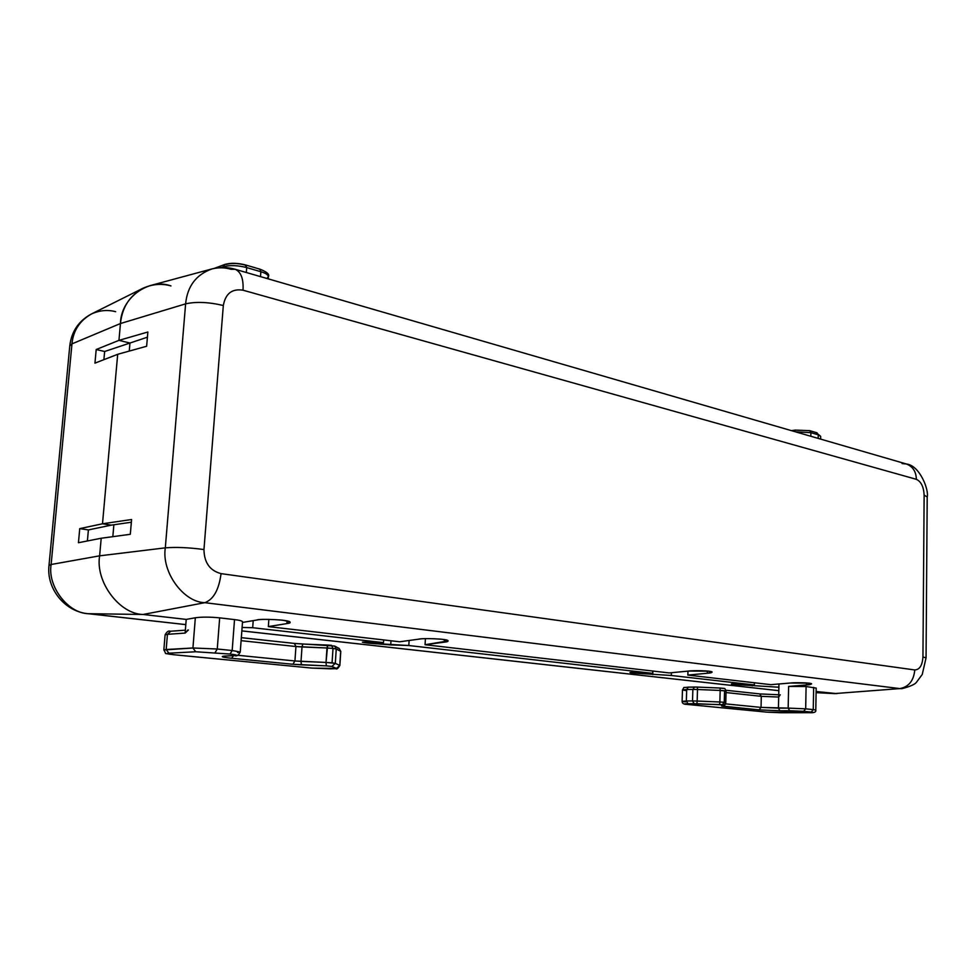 <?xml version="1.0" encoding="UTF-8"?>
<svg xmlns="http://www.w3.org/2000/svg" width="976" height="976" viewBox="0 0 976 976"><rect width="100%" height="100%" fill="white"/><g stroke="black" fill="none" stroke-linecap="round" stroke-linejoin="round"><path stroke-width="1.46" d="M188.405 629.996L185.123 633.082L167.433 634.327L166.176 649.516L168.909 653.2L195.688 651.761L230.043 654.054C236.668 654.786 238.107 655.299 234.374 655.591L225.188 656.043C219.795 656.482 221.93 657.226 231.593 658.263L292.873 664.266L294.935 660.972L292.873 664.266L301.377 664.839L301.011 661.386L301.377 664.839L326.35 665.876L326.021 662.436L326.35 665.876L331.913 666.425L335.305 663.363L331.913 666.425L336.427 668.45L339.77 665.437L335.305 663.363L326.021 662.436L332.06 662.838L333.011 648.43L326.984 647.991L326.021 662.436L301.011 661.386L302.011 646.954L301.011 661.386L294.935 660.972L295.935 646.527L294.935 660.972L237.485 655.25L294.935 660.972L326.021 662.436L327.68 645.051L331.511 645.331L333.011 648.43L336.244 648.991L334.646 646.051L336.244 648.991L333.011 648.43L332.06 662.838L335.305 663.363L336.244 648.991L335.305 663.363L339.77 665.437L340.685 651.309L336.244 648.991L340.685 651.309L339.855 665.522L336.427 668.45L331.913 666.425L326.35 665.876L292.873 664.266L231.593 658.263C221.93 657.226 219.795 656.482 225.188 656.043L234.374 655.591C238.107 655.299 236.668 654.786 230.043 654.054L195.688 651.761L168.909 653.2C165.517 653.493 167.164 654.005 173.874 654.725L312.064 668.109L336.427 668.45L312.064 668.109L173.874 654.725C167.164 654.005 165.517 653.493 168.909 653.2L166.176 649.516L192.931 647.991L195.334 617.771C201.886 616.881 209.999 616.917 219.673 617.857L234.521 619.601C239.547 620.199 242.219 620.931 242.524 621.81M725.754 702.586L724.241 702.281L722.216 704.867L724.497 704.709L725.754 702.586M723.582 688.434L720.068 688.043C726.62 688.751 724.009 687.69 726.083 691.057L724.558 690.752L724.241 702.281L725.778 702.561L724.497 704.709L687.958 703.72C683.834 703.794 683.566 704.025 687.141 704.428L767.002 712.151L809.397 712.687C813.728 712.651 814.338 712.443 811.227 712.077L759.072 709.869L721.569 706.002L723.131 705.038L721.569 706.002L723.655 706.404L725.668 703.232L725.644 703.879L761.048 707.405L761.304 696.327L726.034 692.557L761.304 696.327L761.048 707.405L788.169 708.1L788.62 686.433L806.091 686.518L816.18 688.092L806.091 686.518L805.676 708.844L813.252 709.613L813.655 687.397L813.252 709.613L815.79 710.077L813.252 709.613L811.227 712.077C814.338 712.443 813.728 712.651 809.397 712.687L767.002 712.151L687.141 704.428C683.566 704.025 683.834 703.794 687.958 703.72L686.348 701L686.689 689.507L682.468 689.922L686.689 689.507L686.348 701L692.521 700.939L692.862 689.422L686.689 689.507L688.324 687.141L686.689 689.507L692.862 689.422L692.521 700.939L697.157 701.036L697.498 689.495L692.862 689.422L694.497 687.043L697.413 687.092L694.497 687.043L692.862 689.422L697.498 689.495L697.157 701.036L719.861 702L720.178 690.447L697.498 689.495L697.425 687.092L697.498 689.495L720.178 690.447L719.861 702L724.241 702.281L724.558 690.752L720.178 690.447L720.056 688.031L697.425 687.092L720.056 688.031L720.178 690.447L726.083 691.057L725.778 702.561M235.192 655.543L234.74 655.604C236.704 656.506 238.547 655.299 240.255 652.005L232.178 650.528L230.043 654.054L232.178 650.528L240.255 652.005L242.524 621.785C242.133 620.907 239.474 620.187 234.521 619.601L232.178 650.528L217.258 649.003L215.135 652.566L217.258 649.003L192.931 647.991L195.688 651.761L192.931 647.991L217.258 649.003L219.673 617.857L217.258 649.003L232.178 650.528L234.521 619.601L219.673 617.857C209.999 616.917 201.886 616.881 195.334 617.771L192.931 647.991L163.846 649.967L166.176 649.516L167.433 634.327L185.123 633.082L186.221 619.406L143.094 614.477C119.56 614.124 95.221 581.879 99.625 555.832L101.199 538.24L99.625 555.832L165.31 547.853L185.611 303.853C187.368 286.163 196.2 274.5 212.121 268.876C218.709 267.326 225.029 267.461 231.08 269.303L235.192 269.278C241.048 271.975 243.646 278.953 243.012 290.201C232.068 288.457 225.517 293.544 223.321 305.5L203.96 549.537C204.191 562.652 209.901 570.679 221.064 573.632L914.768 669.951C919.648 669.695 922.369 665.364 922.942 656.958L924.138 495.161C923.699 486.817 921.1 481.534 916.342 479.314L243.012 290.201C243.646 278.953 241.048 271.975 235.192 269.278C227.506 267.058 219.807 266.924 212.121 268.876C196.2 274.5 187.368 286.163 185.611 303.853L120.451 323.532C120.804 297.9 148.938 277.684 170.971 285.944C148.938 277.684 120.804 297.9 120.451 323.532L185.611 303.853L165.31 547.853L99.625 555.832C95.221 581.879 119.56 614.124 143.094 614.477L186.221 619.406L195.334 617.771L186.221 619.406L185.123 633.082L187.929 629.984M112.826 536.666L113.875 524.759L112.826 536.666M129.259 351.092L129.967 343.027L118.95 340.368L120.451 323.532L118.95 340.368L147.864 332.011L146.632 346.248L117.693 354.3L102.492 523.783L131.589 519.513L130.308 534.299L131.589 519.513L102.492 523.783L111.276 525.137L131.357 522.233L111.276 525.137L102.492 523.783L117.693 354.3L146.632 346.248L147.864 332.011L118.95 340.368L129.967 343.027L147.425 337.196L129.967 343.027L129.259 351.092M839.311 693.216L834.443 693.594L816.119 691.496L834.443 693.594L899.872 688.592L204.814 602.68L143.094 614.477L204.814 602.68C183.5 602.216 161.43 572.082 165.31 547.853C161.43 572.082 183.5 602.216 204.814 602.68L899.872 688.592L834.443 693.594L899.872 688.592C908.802 686.86 913.768 680.65 914.768 669.951L221.064 573.632C218.929 589.772 213.512 599.459 204.814 602.68C213.512 599.459 218.929 589.772 221.064 573.632C209.901 570.679 204.191 562.652 203.96 549.537C188.795 547.524 175.912 546.963 165.31 547.853C175.912 546.963 188.795 547.524 203.96 549.537L223.321 305.5C208.644 302.06 196.066 301.511 185.611 303.853C196.066 301.511 208.644 302.06 223.321 305.5C225.517 293.544 232.068 288.457 243.012 290.201L916.342 479.314C921.1 481.534 923.699 486.817 924.138 495.161L922.942 656.958C922.369 665.364 919.648 669.695 914.768 669.951C913.768 680.65 908.802 686.86 899.872 688.592L901.995 688.641C910.242 686.482 915.085 684.322 916.525 682.175L922.235 674.477L926.053 657.873L922.942 656.958L926.053 657.873L927.2 496.955L924.138 495.161L927.2 496.955C929.128 490.464 920.075 465.528 906.436 464.003C912.865 466.54 916.159 471.64 916.342 479.314C916.159 471.64 912.865 466.54 906.436 464.003L235.192 269.278M780.275 694.766L778.677 697.059L778.958 683.981L778.433 708.137L778.677 697.059L761.304 696.327L759.633 693.899L725.973 690.264L759.633 693.899L761.304 696.327L778.677 697.059L780.153 694.766M242.475 622.444L256.773 620.028C260.775 619.126 269.23 619.162 282.137 620.126C290.885 621.749 292.471 622.895 286.907 623.579L268.339 626.604L399.66 641.781L418.765 639.17C423.059 638.414 430.843 638.45 442.128 639.268C449.143 640.634 449.851 641.598 444.251 642.171L425.06 644.721L669.231 672.928L688.666 671.061L708.674 671.146C713.2 672.147 712.736 672.842 707.271 673.257L687.848 675.075L770.833 684.664L790.109 683.041L808.848 683.127C812.569 684.005 811.764 684.615 806.396 684.969L788.62 686.433L806.396 684.969L806.444 682.919L806.396 684.969L811.593 683.895C811.727 682.566 793.146 682.492 790.109 683.041L770.833 684.664L687.848 675.075L687.97 671.122L687.848 675.075L707.271 673.257L707.332 671.012L707.271 673.257L712.126 672.11C712.382 670.549 691.594 670.378 688.666 671.061L669.231 672.928L425.06 644.721L425.414 638.67L425.06 644.721L448.069 640.927C448.899 638.682 421.083 638.036 418.765 639.17L399.66 641.781L268.339 626.604L268.864 619.345L268.339 626.604L286.907 623.579L290.055 622.334C291.434 619.675 258.433 618.528 256.773 620.028L242.475 622.444M212.121 268.876L149.987 285.651C132.333 291.848 122.488 304.475 120.451 323.532L118.95 340.368L129.967 343.027L118.95 340.368L120.451 323.532L71.968 343.869L51.13 564.494C47.299 586.356 68.076 613.379 88.401 613.697L185.806 624.603L88.401 613.697L143.094 614.477L88.401 613.697C68.076 613.379 47.299 586.356 51.13 564.494L99.625 555.832C95.221 581.879 119.56 614.124 143.094 614.477L186.221 619.406L143.094 614.477C119.56 614.124 95.221 581.879 99.625 555.832L51.13 564.494L71.968 343.869L120.451 323.532C121.866 307.769 129.43 295.972 143.155 288.164C152.598 284.028 161.87 283.296 170.971 285.944M130.308 534.299L101.199 538.24L130.308 534.299M902.056 463.551L906.436 464.003M287.09 620.931L286.907 623.579L287.09 620.931M444.397 639.585L444.251 642.171L444.397 639.585M818.181 438.395L818.242 434.808L810.897 432.661L810.824 436.272L810.897 432.661L795.464 431.807L810.897 432.661L818.242 434.808L818.181 438.395M795.416 430.111L809.677 430.66L810.897 432.661L809.677 430.66L795.001 430.087L793.952 431.368L795.416 430.111L791.463 430.648M223.236 267.497L223.284 266.753L221.21 267.534L223.284 266.753L223.236 267.497M260.494 276.611L260.873 271.718L246.721 267.583L246.342 272.511L246.721 267.583C237.497 265.277 229.689 265.008 223.284 266.753L224.895 264.423L226.42 264.386C231.532 262.983 237.766 263.203 245.135 265.045L246.721 267.583L245.757 265.008L259.897 269.169L260.873 271.718L260.494 276.611M788.62 686.433L788.169 708.1L805.676 708.844L806.091 686.518L788.62 686.433M214.366 268.351L224.895 264.423L223.284 266.753C229.689 265.008 237.497 265.277 246.721 267.583L260.873 271.718C265.582 273.109 268.083 274.744 268.376 276.647C268.083 274.744 265.582 273.109 260.873 271.718L259.897 269.169C266.985 271.926 269.803 274.427 268.376 276.647L266.887 278.465M816.363 432.783L820.694 436.394L818.242 434.808L820.694 436.394L820.645 439.115M240.255 652.005L237.546 652.493M685.335 701.903L682.114 701.341L686.348 701L682.114 701.341L682.468 689.922C684.981 686.213 681.882 688.043 688.324 687.141L697.425 687.092M766.721 712.126L686.994 704.416C683.737 704.379 682.114 703.354 682.114 701.341M766.855 712.151L780.751 712.736M686.348 701L687.958 703.72L694.131 703.672L692.521 700.939L686.348 701M780.666 712.736L809.58 712.687M692.521 700.939L694.131 703.672L696.913 703.733L697.157 701.036L692.521 700.939M697.157 701.036L696.913 703.733L719.593 704.696L719.861 702L697.157 701.036M811.227 712.077L813.252 709.613L805.676 708.844L803.651 711.321L811.227 712.077M722.216 704.867L724.241 702.281L719.861 702L719.593 704.696L722.216 704.867M803.651 711.321L805.676 708.844L788.169 708.1L789.657 710.735L803.651 711.321M724.619 704.635L722.923 705.672M789.657 710.735L788.169 708.1L778.433 708.137L779.922 710.76L789.657 710.735M779.922 710.76L778.433 708.137L761.048 707.405L759.072 709.869L779.922 710.76M725.644 703.879L723.655 706.404L759.072 709.869L761.048 707.405L725.644 703.879M685.689 690.544L682.468 689.922M694.351 687.055L688.47 687.153M759.45 693.899L778.726 694.778L759.804 693.936M817.022 432.819L818.242 434.808L817.022 432.819L809.677 430.66M294.325 643.416L295.935 646.527L302.011 646.954L326.984 647.991L295.935 646.527L241.109 640.659L295.935 646.527L294.496 643.428L241.328 637.67M337.769 648.052L339.111 648.418L340.783 651.407L339.111 648.418L340.783 651.407L339.855 665.522C337.879 668.621 336.549 669.658 335.866 668.633L336.342 668.572M167.433 634.327L165.09 634.851L167.433 634.327L170.702 631.277L167.433 634.327M311.783 668.072L173.74 654.725C161.772 652.444 167.567 655.494 163.846 649.967L165.09 634.851C166.859 631.655 168.567 630.459 170.227 631.265L185.355 630.167M311.917 668.096L330.181 668.816M234.74 655.604L225.92 656.006M231.593 658.263L233.532 655.665L231.593 658.263M302.011 646.954L302.804 644.038L302.011 646.954M302.706 644.026L294.654 643.452M327.643 645.063L302.804 644.038M333.011 648.43L331.511 645.331L327.68 645.051L326.984 647.991L333.011 648.43M334.573 646.014L339.111 648.418M259.262 269.193L259.897 269.169M735.904 684.03L731.366 683.981L734.367 684.469C730.036 683.932 730.548 683.786 735.904 684.03L754.375 684.957L671.305 675.477L633.717 673.098L633.741 672.476L633.717 673.098C628.715 672.488 628.861 672.293 634.156 672.488L629.959 672.501L633.717 673.098L671.305 675.477L754.375 684.957L754.424 682.773L754.375 684.957L735.904 684.03M365.512 642.049L362.352 642.159L368.696 643.172L368.757 642.159L368.696 643.172C361.693 642.342 360.62 641.964 365.512 642.049L383.495 642.635L252.686 627.714L242.097 627.458L252.686 627.714L383.495 642.635L383.653 639.927L383.495 642.635L365.512 642.049M778.958 683.981L778.885 687.226L734.367 684.469L778.885 687.226L778.958 683.981M816.119 691.496L836.92 693.631L816.119 691.496M96.197 349.518L94.953 363.133L96.197 349.518L118.95 340.368L96.197 349.518L104.639 351.506L96.197 349.518M103.895 359.656L104.639 351.506L129.967 343.027L104.639 351.506L103.895 359.656M634.156 672.488L652.676 673.355L408.822 645.526L368.696 643.172L390.742 644.916L390.998 640.781L390.742 644.916L408.822 645.526L652.676 673.355L652.761 671.024L652.676 673.355L634.156 672.488M241.841 630.874L778.811 690.654L241.841 630.874M816.095 692.618L834.443 693.594L816.095 692.618M253.211 620.626L252.686 627.714L253.211 620.626M409.115 640.488L408.822 645.526L409.115 640.488M671.39 672.72L671.305 675.477L671.39 672.72M101.199 538.24L99.625 555.832L101.199 538.24L78.446 542.729L79.739 528.626L102.492 523.783L117.693 354.3L94.953 363.133L117.693 354.3L102.492 523.783L79.739 528.626L78.446 542.729L101.199 538.24M185.794 624.628L87.864 613.672C64.501 611.537 46.287 588.333 48.995 565.47L51.13 564.494L48.995 565.47L69.76 345.992L71.968 343.869L69.76 345.992C71.455 331.462 78.727 320.762 91.61 313.882C79.764 320.604 73.212 330.596 71.968 343.869C73.212 330.596 79.764 320.604 91.61 313.882C99.772 310.295 107.787 309.575 115.668 311.71M752.313 684.847L752.289 685.884L752.313 684.847M652.895 671.037L652.773 674.599L652.895 671.037M88.401 529.919L79.739 528.626L88.401 529.919L87.389 540.972L88.401 529.919L111.276 525.137L88.401 529.919M111.276 525.137L102.492 523.783L111.276 525.137M241.328 637.657L294.496 643.428L334.646 646.051M268.376 276.647L268.217 278.855M809.482 712.7C814.143 712.968 816.241 712.09 815.79 710.077L816.18 688.092M329.9 668.853L335.866 668.633M225.554 656.055L223.846 656.14M224.895 264.423C230.812 262.739 237.766 262.934 245.757 265.008M241.841 630.899L778.811 690.679M816.095 692.643L835.236 693.655M91.61 313.882L143.155 288.164"/></g></svg>
